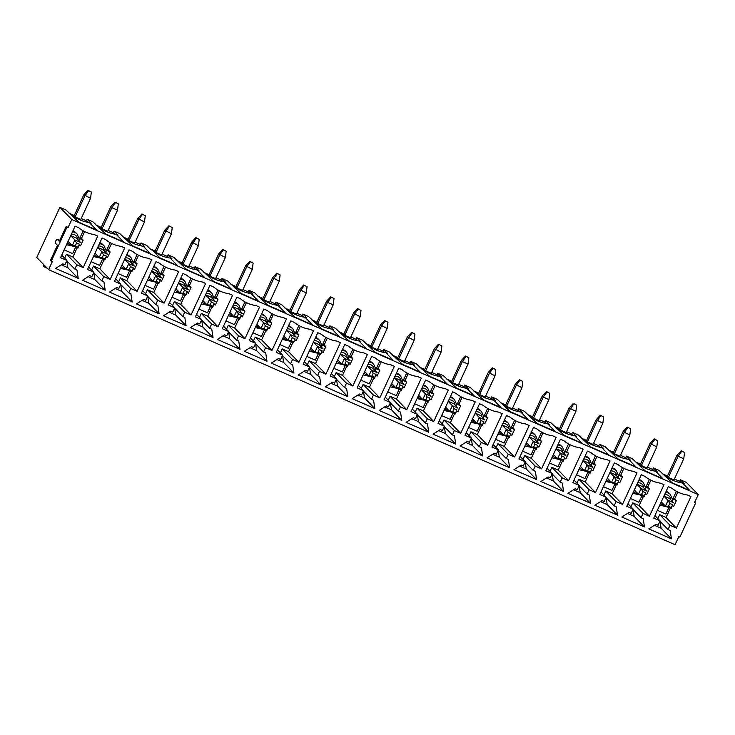 <?xml version="1.0" encoding="UTF-8"?>
<svg xmlns="http://www.w3.org/2000/svg" width="735" height="735" viewBox="0 0 735 735"><rect width="100%" height="100%" fill="white"/><g stroke="black" fill="none" stroke-linecap="round" stroke-linejoin="round"><path stroke-width="1.1" d="M641.508 494.462L644.338 495.702L645.661 492.836L642.831 491.596L641.508 494.462L638.458 494.278L641.113 488.545L636.951 484.282M650.089 443.389L654.242 438.905L657.595 440.678L656.787 446.935L650.089 443.389L640.332 464.511M635.362 461.883L639.551 463.721L641.361 465.577L651.118 444.445L654.766 439.429M642.831 491.596L641.113 488.545L646.772 491.035L642.454 486.598L636.988 484.2M641.361 465.577L647.02 468.057L656.787 446.935M645.661 492.836L644.126 496.759L638.458 494.278L634.305 490.006M644.338 495.702L644.126 496.759M657.595 440.678L654.242 438.905M668.473 506.296L671.303 507.536L672.626 504.679L669.796 503.429L668.473 506.296L665.423 506.112L668.069 500.388L663.916 496.116M677.054 455.222L681.207 450.739L684.561 452.512L683.752 458.769L678.083 456.288L677.054 455.222L667.288 476.353M662.327 473.717L666.516 475.554L668.326 477.41L678.083 456.288L681.722 451.272M669.796 503.429L668.069 500.388L673.738 502.869L669.41 498.431L663.953 496.042M668.326 477.41L673.986 479.9L683.752 458.769M672.626 504.679L671.092 508.602L665.423 506.112L661.27 501.849M671.303 507.536L671.092 508.602M684.561 452.512L681.207 450.739M614.543 482.619L617.372 483.86L618.695 480.993L615.866 479.753L614.543 482.619L611.502 482.436L614.148 476.712L609.986 472.44M623.124 431.546L627.286 427.063L630.63 428.836L629.821 435.092L623.124 431.546L613.367 452.677M608.396 450.04L612.595 451.878L614.396 453.734L624.162 432.603L627.8 427.595M615.866 479.753L614.148 476.712L619.807 479.192L615.489 474.755L610.022 472.357M614.396 453.734L620.055 456.224L629.821 435.092M618.695 480.993L617.161 484.925L611.502 482.436L607.34 478.173M617.372 483.86L617.161 484.925M630.63 428.836L627.286 427.063M587.577 470.777L590.407 472.026L591.73 469.16L588.9 467.919L587.577 470.777L584.536 470.593L587.182 464.869L583.03 460.597M596.159 419.713L600.32 415.22L603.665 416.993L602.856 423.25L596.159 419.713L586.401 440.835M581.431 438.198L585.63 440.044L587.43 441.891L597.197 420.769L600.835 415.753M588.9 467.919L587.182 464.869L592.842 467.35L588.524 462.921L583.066 460.523M587.43 441.891L593.09 444.381L602.856 423.25M591.73 469.16L590.196 473.083L584.536 470.593L580.374 466.33M590.407 472.026L590.196 473.083M603.665 416.993L600.32 415.22M560.612 458.943L563.442 460.183L564.765 457.317L561.935 456.077L560.612 458.943L557.571 458.759L560.217 453.026L556.064 448.763M569.202 407.87L573.355 403.386L576.699 405.16L575.891 411.416L569.202 407.87L559.436 428.992M554.475 426.364L558.664 428.202L560.465 430.058L570.231 408.926L573.87 403.91M561.935 456.077L560.217 453.026L565.876 455.516L561.558 451.079L556.101 448.681M560.465 430.058L566.134 432.538L575.891 411.416M564.765 457.317L563.23 461.24L557.571 458.759L553.418 454.487M563.442 460.183L563.23 461.24M576.699 405.16L573.355 403.386M533.647 447.1L536.476 448.341L537.809 445.483L534.97 444.234L533.647 447.1L530.606 446.917L533.252 441.193L529.099 436.921M542.237 396.027L546.39 391.544L549.734 393.317L548.926 399.574L543.266 397.093L542.237 396.027L532.471 417.158M527.509 414.522L531.699 416.359L533.509 418.215L543.266 397.093L546.904 392.077M534.97 444.234L533.252 441.193L538.911 443.674L534.593 439.236L529.136 436.838M533.509 418.215L539.168 420.705L548.926 399.574M537.809 445.483L536.265 449.407L530.606 446.917L526.453 442.654M536.476 448.341L536.265 449.407M549.734 393.317L546.39 391.544M506.691 435.258L509.52 436.507L510.843 433.641L508.014 432.4L506.691 435.258L503.64 435.083L506.286 429.35L502.134 425.087M515.272 384.194L519.424 379.71L522.769 381.474L521.96 387.74L515.272 384.194L505.505 405.316M500.544 402.679L504.734 404.526L506.544 406.381L516.301 385.25L519.939 380.234M508.014 432.4L506.286 429.35L511.955 431.84L507.628 427.402L502.17 425.005M506.544 406.381L512.203 408.862L521.96 387.74M510.843 433.641L509.3 437.564L503.64 435.083L499.488 430.811M509.52 436.507L509.3 437.564M522.769 381.474L519.424 379.71M479.725 423.424L482.555 424.665L483.878 421.798L481.048 420.558L479.725 423.424L476.675 423.241L479.321 417.508L475.168 413.245M488.306 372.351L492.459 367.867L495.813 369.641L495.004 375.897L488.306 372.351L478.54 393.482M473.579 390.845L477.768 392.683L479.578 394.539L489.335 373.408L492.974 368.4M481.048 420.558L479.321 417.508L484.99 419.997L480.662 415.56L475.205 413.162M479.578 394.539L485.238 397.019L495.004 375.897M483.878 421.798L482.344 425.73L476.675 423.241L472.522 418.978M482.555 424.665L482.344 425.73M495.813 369.641L492.459 367.867M452.76 411.582L455.59 412.822L456.913 409.965L454.083 408.715L452.76 411.582L449.71 411.398L452.365 405.674L448.203 401.402M461.341 360.508L465.494 356.025L468.847 357.798L468.039 364.055L462.37 361.574L461.341 360.508L451.584 381.64M446.614 379.003L450.803 380.84L452.613 382.696L462.37 361.574L466.018 356.558M454.083 408.715L452.365 405.674L458.024 408.155L453.706 403.717L448.24 401.328M452.613 382.696L458.272 385.186L468.039 364.055M456.913 409.965L455.378 413.888L449.71 411.398L445.557 407.135M455.59 412.822L455.378 413.888M468.847 357.798L465.494 356.025M425.795 399.748L428.624 400.988L429.947 398.122L427.118 396.882L425.795 399.748L422.754 399.564L425.4 393.831L421.238 389.568M434.376 348.675L438.538 344.191L441.882 345.964L441.073 352.221L434.376 348.675L424.619 369.797M419.648 367.169L423.847 369.007L425.648 370.863L435.414 349.731L439.052 344.715M427.118 396.882L425.4 393.831L431.059 396.321L426.741 391.884L421.274 389.486M425.648 370.863L431.307 373.343L441.073 352.221M429.947 398.122L428.413 402.045L422.754 399.564L418.592 395.292M428.624 400.988L428.413 402.045M441.882 345.964L438.538 344.191M398.829 387.905L401.659 389.146L402.982 386.279L400.152 385.039L398.829 387.905L395.788 387.722L398.434 381.989L394.282 377.726M407.41 336.832L411.572 332.349L414.917 334.122L414.108 340.378L407.41 336.832L397.653 357.963M392.683 355.327L396.882 357.164L398.682 359.02L408.449 337.889L412.087 332.881M400.152 385.039L398.434 381.989L404.094 384.478L399.776 380.041L394.318 377.643M398.682 359.02L404.342 361.51L414.108 340.378M402.982 386.279L401.448 390.212L395.788 387.722L391.626 383.459M401.659 389.146L401.448 390.212M414.917 334.122L411.572 332.349M371.864 376.063L374.694 377.312L376.017 374.446L373.187 373.205L371.864 376.063L368.823 375.879L371.469 370.155L367.316 365.883M380.454 324.999L384.607 320.506L387.951 322.279L387.143 328.536L380.454 324.999L370.688 346.121M365.727 343.484L369.916 345.331L371.717 347.177L381.483 326.055L385.122 321.039M373.187 373.205L371.469 370.155L377.128 372.636L372.81 368.207L367.353 365.81M371.717 347.177L377.386 349.667L387.143 328.536M376.017 374.446L374.483 378.369L368.823 375.879L364.67 371.616M374.694 377.312L374.483 378.369M387.951 322.279L384.607 320.506M344.899 364.229L347.728 365.47L349.061 362.603L346.222 361.363L344.899 364.229L341.858 364.046L344.504 358.312L340.351 354.05M353.489 313.156L357.642 308.672L360.986 310.446L360.178 316.702L353.489 313.156L343.723 334.278M338.762 331.65L342.951 333.488L344.761 335.344L354.518 314.212L358.156 309.196M346.222 361.363L344.504 358.312L350.163 360.802L345.845 356.365L340.388 353.967M344.761 335.344L350.42 337.824L360.178 316.702M349.061 362.603L347.517 366.526L341.858 364.046L337.705 359.773M347.728 365.47L347.517 366.526M360.986 310.446L357.642 308.672M317.943 352.387L320.772 353.627L322.095 350.77L319.266 349.52L317.943 352.387L314.892 352.203L317.538 346.479L313.386 342.207M326.524 301.313L330.676 296.83L334.021 298.603L333.212 304.86L327.553 302.379L326.524 301.313L316.757 322.444M311.796 319.808L315.986 321.645L317.796 323.501L327.553 302.379L331.191 297.363M319.266 349.52L317.538 346.479L323.207 348.96L318.88 344.522L313.422 342.124M317.796 323.501L323.455 325.991L333.212 304.86M322.095 350.77L320.552 354.693L314.892 352.203L310.74 347.94M320.772 353.627L320.552 354.693M334.021 298.603L330.676 296.83M290.977 340.544L293.807 341.793L295.13 338.927L292.3 337.687L290.977 340.544L287.927 340.369L290.573 334.636L286.42 330.373M299.558 289.48L303.711 284.987L307.065 286.76L306.256 293.026L299.558 289.48L289.792 310.602M284.831 307.965L289.02 309.812L290.83 311.668L300.587 290.536L304.226 285.52M292.3 337.687L290.573 334.636L296.242 337.126L291.914 332.689L286.457 330.291M290.83 311.668L296.49 314.148L306.256 293.026M295.13 338.927L293.596 342.85L287.927 340.369L283.774 336.097M293.807 341.793L293.596 342.85M307.065 286.76L303.711 284.987M264.012 328.71L266.842 329.951L268.165 327.084L265.335 325.844L264.012 328.71L260.962 328.527L263.617 322.794L259.455 318.531M272.593 277.637L276.746 273.154L280.099 274.927L279.291 281.183L272.593 277.637L262.836 298.768M257.866 296.131L262.055 297.969L263.865 299.825L273.622 278.694L277.27 273.686M265.335 325.844L263.617 322.794L269.276 325.283L264.958 320.846L259.492 318.448M263.865 299.825L269.524 302.305L279.291 281.183M268.165 327.084L266.63 331.016L260.962 328.527L256.809 324.264M266.842 329.951L266.63 331.016M280.099 274.927L276.746 273.154M237.047 316.868L239.876 318.108L241.199 315.251L238.37 314.001L237.047 316.868L234.006 316.684L236.652 310.96L232.49 306.688M245.628 265.794L249.79 261.311L253.134 263.084L252.325 269.341L245.628 265.794L235.871 286.926M230.9 284.289L235.099 286.126L236.9 287.982L246.666 266.86L250.304 261.844M238.37 314.001L236.652 310.96L242.311 313.441L237.993 309.003L232.526 306.614M236.9 287.982L242.559 290.472L252.325 269.341M241.199 315.251L239.665 319.174L234.006 316.684L229.844 312.421M239.876 318.108L239.665 319.174M253.134 263.084L249.79 261.311M210.081 305.034L212.911 306.274L214.234 303.408L211.404 302.168L210.081 305.034L207.04 304.85L209.686 299.117L205.534 294.854M218.662 253.961L222.824 249.477L226.169 251.251L225.36 257.507L218.662 253.961L208.905 275.083M203.935 272.455L208.134 274.293L209.934 276.149L219.701 255.017L223.339 250.001M211.404 302.168L209.686 299.117L215.346 301.607L211.028 297.17L205.57 294.772M209.934 276.149L215.594 278.629L225.36 257.507M214.234 303.408L212.7 307.331L207.04 304.85L202.878 300.578M212.911 306.274L212.7 307.331M226.169 251.251L222.824 249.477M183.116 293.191L185.946 294.432L187.269 291.565L184.439 290.325L183.116 293.191L180.075 293.008L182.721 287.275L178.568 283.012M191.706 242.118L195.859 237.635L199.203 239.408L198.395 245.665L191.706 242.118L181.94 263.249M176.979 260.613L181.168 262.45L182.969 264.306L192.735 243.175L196.374 238.168M184.439 290.325L182.721 287.275L188.38 289.765L184.062 285.327L178.605 282.929M182.969 264.306L188.638 266.796L198.395 245.665M187.269 291.565L185.734 295.498L180.075 293.008L175.922 288.745M185.946 294.432L185.734 295.498M199.203 239.408L195.859 237.635M156.151 281.349L158.98 282.598L160.313 279.732L157.474 278.491L156.151 281.349L153.11 281.165L155.756 275.441L151.603 271.169M164.741 230.285L168.894 225.792L172.238 227.565L171.43 233.822L164.741 230.285L154.975 251.407M150.013 248.77L154.203 250.617L156.013 252.463L165.77 231.341L169.408 226.325M157.474 278.491L155.756 275.441L161.415 277.922L157.097 273.493L151.64 271.096M156.013 252.463L161.672 254.953L171.43 233.822M160.313 279.732L158.769 283.655L153.11 281.165L148.957 276.902M158.98 282.598L158.769 283.655M172.238 227.565L168.894 225.792M129.195 269.515L132.024 270.756L133.347 267.889L130.518 266.649L129.195 269.515L126.144 269.332L128.79 263.599L124.638 259.336M137.776 218.442L141.928 213.958L145.273 215.732L144.464 221.988L137.776 218.442L128.009 239.564M123.048 236.936L127.238 238.774L129.048 240.63L138.805 219.499L142.443 214.482M130.518 266.649L128.79 263.599L134.459 266.088L130.132 261.651L124.674 259.253M129.048 240.63L134.707 243.11L144.464 221.988M133.347 267.889L131.804 271.812L126.144 269.332L121.992 265.059M132.024 270.756L131.804 271.812M145.273 215.732L141.928 213.958M102.229 257.673L105.059 258.913L106.382 256.056L103.552 254.806L102.229 257.673L99.179 257.489L101.825 251.765L97.672 247.493M110.81 206.599L114.963 202.116L118.317 203.889L117.508 210.146L111.839 207.665L110.81 206.599L101.044 227.731M96.083 225.094L100.272 226.931L102.082 228.787L111.839 207.665L115.478 202.649M103.552 254.806L101.825 251.765L107.494 254.246L103.166 249.808L97.709 247.41M102.082 228.787L107.742 231.277L117.508 210.146M106.382 256.056L104.848 259.979L99.179 257.489L95.026 253.226M105.059 258.913L104.848 259.979M118.317 203.889L114.963 202.116M75.264 245.83L78.094 247.079L79.417 244.213L76.587 242.973L75.264 245.83L72.214 245.655L74.869 239.922L70.707 235.659M83.845 194.766L87.998 190.273L91.351 192.046L90.543 198.312L83.845 194.766L74.088 215.888M69.118 213.251L73.307 215.098L75.117 216.954L84.874 195.822L88.522 190.806M76.587 242.973L74.869 239.922L80.528 242.412L76.21 237.975L70.744 235.577M75.117 216.954L80.776 219.434L90.543 198.312M79.417 244.213L77.882 248.136L72.214 245.655L68.061 241.383M78.094 247.079L77.882 248.136M91.351 192.046L87.998 190.273M86.445 220.858L87.162 219.306L91.094 223.339L89.33 222.567L96.616 230.046L78.921 222.282L65.93 209.98L59.912 207.334L36.75 257.471L43.971 264.885L43.595 266.603L47.169 268.174M113.401 232.701L114.127 231.139L118.059 235.182L116.286 234.401L123.572 241.888L105.886 234.116L92.895 221.823L87.162 219.306M140.367 244.535L141.092 242.982L145.025 247.015L143.251 246.243L150.537 253.722L132.851 245.959L119.86 233.656L114.127 231.139M167.332 256.377L168.058 254.815L171.99 258.858L170.217 258.086A37.062 36.043 -44.2 0 1 152.522 250.313L150.758 249.532L146.825 245.499L141.092 242.982M194.297 268.22L195.014 266.658L198.955 270.7L197.182 269.92L204.468 277.407L186.773 269.635L173.782 257.333L168.058 254.815M221.263 280.053L221.979 278.501L225.911 282.534L224.147 281.762L231.433 289.241L213.738 281.477L200.747 269.175L195.014 266.658M248.228 291.896L248.944 290.334L252.877 294.377L251.113 293.596L258.398 301.084L240.703 293.311L227.712 281.018L221.979 278.501M275.193 303.739L275.91 302.177L279.842 306.219L278.078 305.438L285.364 312.917L267.669 305.154L254.677 292.852L248.944 290.334M302.149 315.572L302.875 314.02L306.807 318.053L305.034 317.281L312.32 324.76L294.634 316.996L281.643 304.694L275.91 302.177M329.115 327.415L329.84 325.853L333.773 329.896L332 329.115L339.285 336.602L321.599 328.83L308.608 316.537L302.875 314.02M356.08 339.248L356.806 337.696L360.738 341.729L358.965 340.957L366.25 348.436L348.555 340.673L335.573 328.37L329.84 325.853M383.045 351.091L383.762 349.529L387.703 353.572L385.93 352.8L393.216 360.279L375.521 352.506L362.53 340.213L356.806 337.696M410.011 362.934L410.727 361.372L414.659 365.414L412.895 364.633L420.181 372.121L402.486 364.349L389.495 352.047L383.762 349.529M436.976 374.767L437.692 373.215L441.625 377.248L439.861 376.476L447.146 383.955L429.451 376.191L416.46 363.889L410.727 361.372M463.941 386.61L464.658 385.048L468.59 389.091L466.826 388.31L474.112 395.798L456.417 388.025L443.425 375.732L437.692 373.215M490.897 398.453L491.623 396.891L495.555 400.933L493.782 400.152L501.068 407.631L483.382 399.868L470.391 387.565L464.658 385.048M517.863 410.286L518.588 408.733L522.521 412.767L520.747 411.995L528.033 419.474L510.347 411.71L497.356 399.408L491.623 396.891M544.828 422.129L545.554 420.567L549.486 424.61L547.713 423.829L554.999 431.316L537.303 423.544L524.321 411.251L518.588 408.733M571.793 433.962L572.51 432.41L576.451 436.443L574.678 435.671L581.964 443.15L564.269 435.386L551.278 423.084L545.554 420.567M598.759 445.805L599.475 444.252L603.407 448.286L601.643 447.514L608.929 454.993L591.234 447.22L578.243 434.927L572.51 432.41M625.724 457.648L626.441 456.086L630.373 460.128L628.609 459.347L635.894 466.835L618.199 459.063L605.208 446.761L599.475 444.252M652.689 469.481L653.406 467.929L657.338 471.962L655.574 471.19L662.86 478.669L645.165 470.905L632.173 458.603L626.441 456.086M679.645 481.324L680.371 479.762L684.303 483.805L682.53 483.024L689.816 490.511L672.13 482.739L659.139 470.446L653.406 467.929M43.595 266.603L44.486 265.418L48.611 269.653L675.088 544.727L678.809 536.669L679.866 537.129L695.586 503.117L694.529 502.648L698.25 494.591L686.389 482.408L680.371 479.762M68.061 227.574L66.224 226.316L68.061 227.574L71.782 219.526L59.912 207.334M48.611 269.653L52.341 261.596L51.275 261.127L66.995 227.115M58.166 239.638A2.177 0.469 113.7 0 1 58.203 239.647A2.177 0.469 113.7 0 1 58.24 239.674L59.471 240.933M698.25 494.591L71.782 219.526M101.797 280.945L103.92 281.873L105.188 290.187L82.54 280.246L89.762 275.662L91.893 276.59L93.878 272.299L87.502 269.497L102.064 237.993L105.601 239.546A32.533 31.633 135.8 0 0 121.174 246.381L124.711 247.934L110.149 279.447L103.782 276.645L101.797 280.945L93.712 272.648M155.728 304.621L157.85 305.558L159.118 313.863L136.471 303.923L143.692 299.338L145.815 300.275L147.799 295.975L141.432 293.182L155.995 261.669L159.532 263.222A32.533 31.633 135.8 0 0 175.105 270.057L178.642 271.61L164.08 303.123L157.713 300.33L155.728 304.621L147.643 296.324M209.65 328.297L211.772 329.234L213.049 337.54L190.402 327.599L197.623 323.023L199.745 323.951L201.73 319.651L195.363 316.858L209.925 285.345L213.462 286.898A32.533 31.633 135.8 0 0 229.026 293.734L232.572 295.286L218.01 326.799L211.643 324.006L209.65 328.297L201.574 320.001M263.58 351.982L265.702 352.91L266.97 361.225L244.323 351.275L251.554 346.7L253.676 347.627L255.661 343.337L249.294 340.535L263.847 309.022L267.384 310.574A32.533 31.633 135.8 0 0 282.957 317.41L286.494 318.972L271.932 350.476L265.565 347.683L263.58 351.982L255.495 343.677M317.511 375.659L319.633 376.586L320.901 384.901L298.254 374.96L305.475 370.376L307.597 371.304L309.591 367.013L303.215 364.211L317.777 332.707L321.314 334.26A32.533 31.633 135.8 0 0 336.887 341.095L340.424 342.648L325.862 374.161L319.495 371.359L317.511 375.659L309.426 367.362M371.441 399.335L373.564 400.272L374.832 408.577L352.184 398.636L359.406 394.052L361.528 394.989L363.513 390.689L357.146 387.896L371.708 356.383L375.245 357.936A32.533 31.633 135.8 0 0 390.818 364.771L394.355 366.324L379.793 397.837L373.426 395.044L371.441 399.335L363.356 391.038M425.363 423.011L427.485 423.948L428.753 432.253L406.106 422.313L413.336 417.737L415.459 418.665L417.443 414.365L411.076 411.572L425.629 380.059L429.176 381.612A32.533 31.633 135.8 0 0 444.739 388.447L448.276 390L433.723 421.513L427.347 418.72L425.363 423.011L417.278 414.715M479.293 446.696L481.416 447.624L482.684 455.939L460.036 445.989L467.258 441.413L469.389 442.341L471.374 438.051L464.998 435.249L479.56 403.736L483.097 405.288A32.533 31.633 135.8 0 0 498.67 412.124L502.207 413.686L487.645 445.189L481.278 442.396L479.293 446.696L471.208 438.391M533.224 470.372L535.346 471.3L536.614 479.615L513.967 469.674L521.188 465.09L523.311 466.018L525.295 461.727L518.928 458.925L533.491 427.421L537.028 428.974A32.533 31.633 135.8 0 0 552.601 435.809L556.138 437.362L541.576 468.875L535.209 466.073L533.224 470.372L525.139 462.076M587.146 494.049L589.268 494.986L590.545 503.291L567.898 493.35L575.119 488.766L577.241 489.703L579.226 485.403L572.859 482.61L587.421 451.097L590.958 452.65A32.533 31.633 135.8 0 0 606.522 459.485L610.068 461.038L595.506 492.551L589.139 489.758L587.146 494.049L579.07 485.752M641.076 517.734L643.198 518.662L644.466 526.967L621.819 517.027L629.05 512.451L631.172 513.379L633.157 509.079L626.79 506.286L641.343 474.773L644.88 476.326A32.533 31.633 135.8 0 0 660.453 483.161L663.99 484.714L649.428 516.227L643.061 513.434L641.076 517.734L632.991 509.428M668.041 529.567L670.164 530.505L671.432 538.81L648.784 528.869L656.006 524.285L658.137 525.222L660.122 520.922L653.746 518.129L668.308 486.616L671.845 488.169A32.533 31.633 135.8 0 0 687.418 495.004L690.955 496.557L676.393 528.07L670.026 525.268L668.041 529.567L659.957 521.271M614.111 505.891L616.233 506.819L617.501 515.134L594.854 505.193L602.084 500.608L604.207 501.536L606.191 497.246L599.824 494.444L614.377 462.931L617.924 464.492A32.533 31.633 135.8 0 0 633.487 471.328L637.024 472.881L622.471 504.394L616.095 501.592L614.111 505.891L606.026 497.586M560.189 482.215L562.312 483.143L563.58 491.458L540.932 481.508L548.154 476.932L550.276 477.86L552.261 473.561L545.894 470.767L560.456 439.254L563.993 440.807A32.533 31.633 135.8 0 0 579.566 447.643L583.103 449.195L568.541 480.708L562.174 477.915L560.189 482.215L552.104 473.91M506.259 458.53L508.381 459.467L509.649 467.772L487.002 457.831L494.223 453.247L496.345 454.184L498.339 449.884L491.963 447.091L506.525 415.578L510.062 417.131A32.533 31.633 135.8 0 0 525.635 423.966L529.172 425.519L514.61 457.032L508.243 454.239L506.259 458.53L498.174 450.233M452.328 434.854L454.45 435.791L455.718 444.096L433.071 434.155L440.302 429.571L442.424 430.508L444.409 426.208L438.042 423.415L452.595 391.902L456.132 393.455A32.533 31.633 135.8 0 0 471.705 400.29L475.242 401.843L460.68 433.356L454.313 430.554L452.328 434.854L444.243 426.557M398.398 411.177L400.52 412.105L401.797 420.42L379.15 410.479L386.371 405.895L388.493 406.822L390.478 402.532L384.111 399.73L398.673 368.217L402.21 369.779A32.533 31.633 135.8 0 0 417.774 376.614L421.32 378.167L406.758 409.68L400.391 406.878L398.398 411.177L390.322 402.872M344.476 387.501L346.598 388.429L347.866 396.744L325.219 386.794L332.44 382.218L334.563 383.146L336.547 378.847L330.18 376.054L344.743 344.54L348.28 346.093A32.533 31.633 135.8 0 0 363.853 352.929L367.39 354.481L352.828 385.994L346.461 383.201L344.476 387.501L336.391 379.196M290.546 363.816L292.668 364.753L293.936 373.058L271.288 363.118L278.51 358.533L280.641 359.47L282.626 355.17L276.25 352.377L290.812 320.864L294.349 322.417A32.533 31.633 135.8 0 0 309.922 329.252L313.459 330.805L298.897 362.318L292.53 359.525L290.546 363.816L282.46 355.519M236.615 340.14L238.737 341.077L240.005 349.382L217.358 339.441L224.588 334.857L226.711 335.794L228.695 331.494L222.328 328.701L236.881 297.188L240.428 298.741A32.533 31.633 135.8 0 0 255.991 305.576L259.529 307.129L244.975 338.642L238.599 335.84L236.615 340.14L228.53 331.843M182.693 316.463L184.816 317.391L186.084 325.706L163.436 315.765L170.658 311.181L172.78 312.109L174.765 307.818L168.398 305.016L182.96 273.503L186.497 275.065A32.533 31.633 135.8 0 0 202.07 281.9L205.607 283.453L191.045 314.966L184.678 312.164L182.693 316.463L174.608 308.158M128.763 292.787L130.885 293.715L132.153 302.03L109.506 292.08L116.727 287.504L118.85 288.432L120.843 284.133L114.467 281.34L129.029 249.827L132.566 251.379A32.533 31.633 135.8 0 0 148.139 258.215L151.676 259.767L137.114 291.281L130.747 288.488L128.763 292.787L120.678 284.482M74.832 269.102L76.954 270.039L78.222 278.344L55.575 268.404L62.806 263.819L64.928 264.756L66.913 260.456L60.546 257.663L75.099 226.15L78.636 227.703A32.533 31.633 135.8 0 0 94.209 234.538L97.746 236.091L83.193 267.604L76.817 264.811L74.832 269.102L66.747 260.806M162.077 254.071L167.653 256.515L168.986 257.884M660.076 521.391L661.114 528.217L671.432 538.81M661.114 528.217L654.435 525.286M654.922 515.584L660.122 520.922M676.393 491.292L672.819 499.019L676.356 500.572L674.684 498.854L677.826 492.046M676.356 500.572L673.71 506.305L672.415 505.735M670.329 508.271L666.075 517.477L676.393 528.07M666.075 517.477L659.708 514.675L670.026 525.268M659.708 514.675L657.88 518.625M668.85 507.619L665.873 514.059L657.356 510.32M665.671 492.331A7.525 7.313 -44.2 0 1 670.329 494.48L669.098 493.222A7.525 7.313 135.8 0 0 666.103 491.384M673.196 498.201L674.684 498.854M152.522 250.313L159.807 257.792L177.502 265.565L170.217 258.086M66.867 260.925L67.905 267.751L61.225 264.82M77.12 247.805L72.875 257.011L66.499 254.218L64.68 258.16M682.53 483.024A37.062 36.043 -44.2 0 1 664.844 475.26M655.574 471.19A37.062 36.043 -44.2 0 1 637.879 463.417M638.706 480.488A7.525 7.313 -44.2 0 1 643.364 482.638L642.133 481.379A7.525 7.313 135.8 0 0 639.138 479.542M628.609 459.347A37.062 36.043 -44.2 0 1 610.914 451.584M611.74 468.645A7.525 7.313 -44.2 0 1 616.399 470.795L615.177 469.546A7.525 7.313 135.8 0 0 612.182 467.708M601.643 447.514A37.062 36.043 -44.2 0 1 583.948 439.741M584.775 456.812A7.525 7.313 -44.2 0 1 589.433 458.962L588.211 457.703A7.525 7.313 135.8 0 0 585.216 455.865M593.503 443.499L599.071 445.943L600.403 447.312M574.678 435.671A37.062 36.043 -44.2 0 1 556.983 427.899M557.81 444.969A7.525 7.313 -44.2 0 1 562.468 447.119L561.246 445.86A7.525 7.313 135.8 0 0 558.251 444.023M547.713 423.829A37.062 36.043 -44.2 0 1 530.018 416.065M530.845 433.135A7.525 7.313 -44.2 0 1 535.503 435.285L534.281 434.027A7.525 7.313 135.8 0 0 531.286 432.189M520.747 411.995A37.062 36.043 -44.2 0 1 503.052 404.222M503.888 421.293A7.525 7.313 -44.2 0 1 508.546 423.443L507.315 422.184A7.525 7.313 135.8 0 0 504.32 420.346M493.782 400.152A37.062 36.043 -44.2 0 1 476.096 392.389M476.923 409.45A7.525 7.313 -44.2 0 1 481.581 411.6L480.35 410.341A7.525 7.313 135.8 0 0 477.355 408.513M466.826 388.31A37.062 36.043 -44.2 0 1 449.131 380.546M449.958 397.617A7.525 7.313 -44.2 0 1 454.616 399.767L453.385 398.508A7.525 7.313 135.8 0 0 450.39 396.67M439.861 376.476A37.062 36.043 -44.2 0 1 422.166 368.704M422.992 385.774A7.525 7.313 -44.2 0 1 427.651 387.924L426.429 386.665A7.525 7.313 135.8 0 0 423.433 384.828M412.895 364.633A37.062 36.043 -44.2 0 1 395.2 356.87M396.027 373.931A7.525 7.313 -44.2 0 1 400.685 376.081L399.463 374.832A7.525 7.313 135.8 0 0 396.468 372.994M385.93 352.8A37.062 36.043 -44.2 0 1 368.235 345.027M369.062 362.098A7.525 7.313 -44.2 0 1 373.72 364.248L372.498 362.989A7.525 7.313 135.8 0 0 369.503 361.151M358.965 340.957A37.062 36.043 -44.2 0 1 341.27 333.185M342.097 350.255A7.525 7.313 -44.2 0 1 346.755 352.405L345.533 351.146A7.525 7.313 135.8 0 0 342.538 349.309M332 329.115A37.062 36.043 -44.2 0 1 314.304 321.351M315.14 338.422A7.525 7.313 -44.2 0 1 319.798 340.571L318.567 339.313A7.525 7.313 135.8 0 0 315.572 337.475M305.034 317.281A37.062 36.043 -44.2 0 1 287.348 309.508M288.175 326.579A7.525 7.313 -44.2 0 1 292.833 328.729L291.602 327.47A7.525 7.313 135.8 0 0 288.607 325.633M278.078 305.438A37.062 36.043 -44.2 0 1 260.383 297.675M261.21 314.736A7.525 7.313 -44.2 0 1 265.868 316.886L264.637 315.627A7.525 7.313 135.8 0 0 261.642 313.799M251.113 293.596A37.062 36.043 -44.2 0 1 233.418 285.832M234.244 302.903A7.525 7.313 -44.2 0 1 238.903 305.053L237.681 303.794A7.525 7.313 135.8 0 0 234.685 301.956M224.147 281.762A37.062 36.043 -44.2 0 1 206.452 273.99M207.279 291.06A7.525 7.313 -44.2 0 1 211.937 293.21L210.715 291.951A7.525 7.313 135.8 0 0 207.72 290.114M197.182 269.92A37.062 36.043 -44.2 0 1 179.487 262.156M180.314 279.217A7.525 7.313 -44.2 0 1 184.972 281.367L183.75 280.118A7.525 7.313 135.8 0 0 180.755 278.28M153.349 267.384A7.525 7.313 -44.2 0 1 158.007 269.534L156.785 268.275A7.525 7.313 135.8 0 0 153.79 266.438M143.251 246.243A37.062 36.043 -44.2 0 1 125.556 238.471M126.392 255.541A7.525 7.313 -44.2 0 1 131.05 257.691L129.819 256.432A7.525 7.313 135.8 0 0 126.824 254.595M116.286 234.401A37.062 36.043 -44.2 0 1 98.6 226.637M99.427 243.708A7.525 7.313 -44.2 0 1 104.085 245.858L102.854 244.599A7.525 7.313 135.8 0 0 99.859 242.761M102.606 258.996L99.629 265.436L91.112 261.697M110.149 242.669L106.575 250.396L110.112 251.949L107.466 257.682L106.171 257.112M108.146 230.395L113.723 232.839L115.055 234.208M106.952 249.578L108.44 250.231L111.582 243.423M110.112 251.949L108.44 250.231M93.832 272.758L94.87 279.594L88.191 276.663M104.085 259.648L99.831 268.854L93.464 266.052L91.636 270.002M93.464 266.052L103.782 276.645M99.831 268.854L110.149 279.447M88.678 266.961L93.878 272.299M94.87 279.594L105.188 290.187M135.111 242.228L140.688 244.681L142.02 246.05M133.917 261.421L135.405 262.064L138.548 255.265M129.571 270.829L126.595 277.279L118.078 273.539M137.114 254.503L133.54 262.239L137.077 263.791L134.431 269.515L133.136 268.946M137.077 263.791L135.405 262.064M120.797 284.601L121.835 291.427L115.156 288.497M131.05 271.481L126.797 280.687L120.43 277.894L118.601 281.845M120.43 277.894L130.747 288.488M126.797 280.687L137.114 291.281M115.643 278.804L120.843 284.133M121.835 291.427L132.153 302.03M160.882 273.255L162.371 273.907L165.513 267.099M156.537 282.672L153.56 289.112L145.043 285.373M164.08 266.346L160.506 274.072L164.043 275.625L161.397 281.358L160.092 280.788M164.043 275.625L162.371 273.907M147.753 296.444L148.801 303.27L142.121 300.339M158.016 283.324L153.762 292.53L147.395 289.728L145.567 293.678M147.395 289.728L157.713 300.33M153.762 292.53L164.08 303.123M142.608 290.637L147.799 295.975M148.801 303.27L159.118 313.863M189.042 265.914L194.61 268.358L195.951 269.727M187.848 285.097L189.327 285.75L192.478 278.942M183.493 294.514L180.516 300.955L171.999 297.216M191.045 278.179L187.471 285.915L191.008 287.468L188.362 293.201L187.057 292.631M191.008 287.468L189.327 285.75M174.719 308.277L175.766 315.113L169.087 312.182M184.981 295.167L180.727 304.363L174.36 301.57L172.532 305.521M174.36 301.57L184.678 312.164M180.727 304.363L191.045 314.966M169.574 302.48L174.765 307.818M175.766 315.113L186.084 325.706M216.007 277.747L221.575 280.191L222.907 281.569M214.813 296.931L216.292 297.583L219.443 290.784M210.458 306.348L207.481 312.798L198.964 309.058M218.001 290.022L214.436 297.758L217.973 299.31L215.327 305.034L214.023 304.465M217.973 299.31L216.292 297.583M201.684 320.12L202.731 326.946L196.052 324.016M211.946 307L207.693 316.206L201.326 313.413L199.497 317.364M201.326 313.413L211.643 324.006M207.693 316.206L218.01 326.799M196.539 314.323L201.73 319.651M202.731 326.946L213.049 337.54M242.973 289.59L248.54 292.034L249.872 293.403M241.778 308.773L243.257 309.426L246.4 302.618M237.423 318.191L234.447 324.631L225.93 320.892M244.966 301.864L241.392 309.591L244.939 311.144L242.284 316.877L240.988 316.307M244.939 311.144L243.257 309.426M228.649 331.963L229.688 338.789L223.008 335.858M238.912 318.843L234.658 328.049L228.282 325.247L226.463 329.197M228.282 325.247L238.599 335.84M234.658 328.049L244.975 338.642M223.495 326.156L228.695 331.494M229.688 338.789L240.005 349.382M269.938 301.423L275.506 303.877L276.838 305.245M268.744 320.616L270.223 321.269L273.365 314.461M264.389 330.033L261.412 336.474L252.895 332.735M271.932 313.698L268.358 321.434L271.895 322.987L269.249 328.72L267.953 328.141M271.895 322.987L270.223 321.269M255.615 343.796L256.653 350.632L249.973 347.692M265.868 330.676L261.623 339.882L255.247 337.089L253.428 341.04M255.247 337.089L265.565 347.683M261.623 339.882L271.932 350.476M250.46 337.999L255.661 343.337M256.653 350.632L266.97 361.225M296.894 313.266L302.471 315.71L303.803 317.079M295.7 332.45L297.188 333.102L300.33 326.294M291.354 341.867L288.377 348.307L279.86 344.568M298.897 325.541L295.323 333.277L298.86 334.829L296.214 340.553L294.919 339.983M298.86 334.829L297.188 333.102M282.58 355.639L283.618 362.465L276.939 359.534M292.833 342.519L288.579 351.725L282.212 348.932L280.384 352.873M282.212 348.932L292.53 359.525M288.579 351.725L298.897 362.318M277.426 349.832L282.626 355.17M283.618 362.465L293.936 373.058M323.859 325.109L329.436 327.553L330.768 328.922M322.665 344.292L324.153 344.945L327.296 338.137M318.319 353.71L315.343 360.15L306.826 356.411M325.862 337.383L322.288 345.11L325.825 346.663L323.179 352.396L321.884 351.826M325.825 346.663L324.153 344.945M309.545 367.472L310.583 374.308L303.904 371.377M319.798 354.362L315.545 363.568L309.178 360.766L307.349 364.716M309.178 360.766L319.495 371.359M315.545 363.568L325.862 374.161M304.391 361.675L309.591 367.013M310.583 374.308L320.901 384.901M350.825 336.942L356.401 339.395L357.734 340.764M349.63 356.135L351.119 356.778L354.261 349.979M345.285 365.543L342.308 371.993L333.791 368.253M352.828 349.217L349.254 356.953L352.791 358.505L350.145 364.229L348.84 363.66M352.791 358.505L351.119 356.778M336.501 379.315L337.549 386.141L330.869 383.211M346.764 366.195L342.51 375.401L336.143 372.608L334.315 376.559M336.143 372.608L346.461 383.201M342.51 375.401L352.828 385.994M331.356 373.518L336.547 378.847M337.549 386.141L347.866 396.744M377.79 348.785L383.358 351.229L384.699 352.598M376.596 367.969L378.075 368.621L381.226 361.813M372.241 377.386L369.264 383.826L360.747 380.087M379.793 361.06L376.219 368.786L379.756 370.339L377.11 376.072L375.805 375.502M379.756 370.339L378.075 368.621M363.467 391.158L364.514 397.984L357.835 395.053M373.729 378.038L369.475 387.244L363.108 384.442L361.28 388.392M363.108 384.442L373.426 395.044M369.475 387.244L379.793 397.837M358.322 385.351L363.513 390.689M364.514 397.984L374.832 408.577M404.755 360.628L410.323 363.072L411.655 364.441M403.561 379.811L405.04 380.464L408.191 373.656M399.206 389.228L396.229 395.669L387.712 391.93M406.749 372.893L403.184 380.629L406.721 382.182L404.075 387.915L402.771 387.345M406.721 382.182L405.04 380.464M390.432 402.991L391.479 409.827L384.8 406.896M400.694 389.881L396.441 399.077L390.074 396.284L388.245 400.235M390.074 396.284L400.391 406.878M396.441 399.077L406.758 409.68M385.287 397.194L390.478 402.532M391.479 409.827L401.797 420.42M431.721 372.461L437.288 374.905L438.62 376.283M430.526 391.645L432.005 392.297L435.148 385.498M426.171 401.062L423.195 407.512L414.678 403.772M433.714 384.736L430.14 392.472L433.687 394.024L431.032 399.748L429.736 399.178M433.687 394.024L432.005 392.297M417.397 414.834L418.435 421.66L411.756 418.729M427.66 401.714L423.406 410.92L417.03 408.127L415.211 412.078M417.03 408.127L427.347 418.72M423.406 410.92L433.723 421.513M412.243 409.037L417.443 414.365M418.435 421.66L428.753 432.253M458.686 384.304L464.254 386.748L465.586 388.117M457.492 403.487L458.971 404.14L462.113 397.332M453.137 412.905L450.16 419.345L441.643 415.606M460.68 396.578L457.106 404.305L460.643 405.858L457.997 411.591L456.701 411.021M460.643 405.858L458.971 404.14M444.363 426.677L445.401 433.503L438.721 430.572M454.616 413.557L450.371 422.763L443.995 419.961L442.176 423.911M443.995 419.961L454.313 430.554M450.371 422.763L460.68 433.356M439.208 420.87L444.409 426.208M445.401 433.503L455.718 444.096M485.642 396.137L491.219 398.59L492.551 399.959M484.448 415.33L485.936 415.982L489.078 409.174M480.102 424.747L477.125 431.188L468.608 427.448M487.645 408.412L484.071 416.148L487.608 417.7L484.962 423.433L483.667 422.855M487.608 417.7L485.936 415.982M471.328 438.51L472.366 445.346L465.687 442.406M481.581 425.39L477.327 434.596L470.96 431.803L469.132 435.754M470.96 431.803L481.278 442.396M477.327 434.596L487.645 445.189M466.174 432.713L471.374 438.051M472.366 445.346L482.684 455.939M512.607 407.98L518.184 410.424L519.516 411.793M511.413 427.164L512.901 427.816L516.043 421.008M507.067 436.581L504.091 443.021L495.574 439.282M514.61 420.255L511.036 427.99L514.573 429.543L511.928 435.267L510.632 434.697M514.573 429.543L512.901 427.816M498.293 450.353L499.331 457.179L492.652 454.248M508.546 437.233L504.293 446.439L497.926 443.646L496.097 447.587M497.926 443.646L508.243 454.239M504.293 446.439L514.61 457.032M493.139 444.546L498.339 449.884M499.331 457.179L509.649 467.772M539.573 419.823L545.149 422.267L546.482 423.636M538.378 439.006L539.867 439.659L543.009 432.851M534.033 448.423L531.056 454.864L522.539 451.125M541.576 432.097L538.002 439.824L541.539 441.377L538.893 447.11L537.588 446.54M541.539 441.377L539.867 439.659M525.249 462.186L526.297 469.022L519.617 466.091M535.512 449.076L531.258 458.282L524.891 455.479L523.063 459.43M524.891 455.479L535.209 466.073M531.258 458.282L541.576 468.875M520.104 456.389L525.295 461.727M526.297 469.022L536.614 479.615M566.538 431.656L572.106 434.109L573.447 435.478M565.344 450.849L566.823 451.492L569.974 444.693M560.989 460.257L558.012 466.707L549.495 462.967M568.541 443.931L564.967 451.667L568.504 453.219L565.858 458.943L564.553 458.374M568.504 453.219L566.823 451.492M552.215 474.029L553.262 480.855L546.583 477.925M562.477 460.909L558.223 470.115L551.856 467.322L550.028 471.273M551.856 467.322L562.174 477.915M558.223 470.115L568.541 480.708M547.07 468.232L552.261 473.561M553.262 480.855L563.58 491.458M592.309 462.683L593.788 463.335L596.939 456.527M587.954 472.1L584.977 478.54L576.461 474.801M595.497 455.773L591.932 463.5L595.469 465.053L592.823 470.786L591.519 470.216M595.469 465.053L593.788 463.335M579.18 485.872L580.227 492.698L573.548 489.767M589.442 472.752L585.189 481.958L578.822 479.156L576.993 483.106M578.822 479.156L589.139 489.758M585.189 481.958L595.506 492.551M574.035 480.065L579.226 485.403M580.227 492.698L590.545 503.291M620.469 455.342L626.036 457.786L627.368 459.154M619.274 474.525L620.753 475.178L623.896 468.37M614.919 483.942L611.943 490.383L603.426 486.643M622.462 467.607L618.888 475.343L622.435 476.896L619.78 482.629L618.484 482.059M622.435 476.896L620.753 475.178M606.145 497.705L607.183 504.541L600.504 501.61M616.408 484.595L612.154 493.791L605.778 490.998L603.959 494.949M605.778 490.998L616.095 501.592M612.154 493.791L622.471 504.394M600.991 491.908L606.191 497.246M607.183 504.541L617.501 515.134M647.434 467.175L653.002 469.619L654.334 470.997M646.24 486.359L647.719 487.011L650.861 480.212M641.885 495.776L638.908 502.225L630.391 498.486M649.428 479.45L645.854 487.186L649.391 488.738L646.745 494.462L645.449 493.892M649.391 488.738L647.719 487.011M633.111 509.548L634.149 516.374L627.47 513.443M643.364 496.428L639.119 505.634L632.743 502.841L630.924 506.792M632.743 502.841L643.061 513.434M639.119 505.634L649.428 516.227M627.956 503.751L633.157 509.079M634.149 516.374L644.466 526.967M674.39 479.018L679.967 481.462L681.299 482.831M67.905 267.751L78.222 278.344M61.712 255.118L66.913 260.456M83.184 230.827L79.61 238.553L83.147 240.115L81.475 238.388L84.617 231.58M83.147 240.115L80.501 245.839L79.205 245.269M72.875 257.011L83.193 267.604M66.499 254.218L76.817 264.811M79.996 237.736L81.475 238.388M75.641 247.153L72.664 253.593L64.147 249.854M72.462 231.865A7.525 7.313 -44.2 0 1 77.12 234.015L75.889 232.756A7.525 7.313 135.8 0 0 72.894 230.919M89.33 222.567A37.062 36.043 -44.2 0 1 71.635 214.795M81.19 218.552L86.758 220.996L88.09 222.365M695.586 503.117L694.704 502.271M51.275 261.127L50.504 260.337L57.449 245.297L55.355 243.147A2.177 0.469 113.7 0 1 55.869 240.896A2.177 0.469 113.7 0 1 57.137 239.178A2.177 0.469 113.7 0 1 57.174 239.206L59.269 241.356L66.224 226.316M71.387 234.189A5.54 5.393 -44.2 0 1 77.515 239.316M71.635 245.049A5.54 5.393 -44.2 0 1 67.464 242.688M664.596 494.655A5.54 5.393 -44.2 0 1 670.724 499.782M664.844 505.515A5.54 5.393 -44.2 0 1 660.664 503.153M637.631 482.812A5.54 5.393 -44.2 0 1 643.759 487.948M637.879 493.672A5.54 5.393 -44.2 0 1 633.708 491.311M610.666 470.979A5.54 5.393 -44.2 0 1 616.803 476.105M610.914 481.838A5.54 5.393 -44.2 0 1 606.742 479.477M583.7 459.136A5.54 5.393 -44.2 0 1 589.837 464.263M583.948 469.996A5.54 5.393 -44.2 0 1 579.777 467.635M556.735 447.293A5.54 5.393 -44.2 0 1 562.872 452.429M556.983 458.162A5.54 5.393 -44.2 0 1 552.812 455.792M529.779 435.46A5.54 5.393 -44.2 0 1 535.907 440.587M530.018 446.32A5.54 5.393 -44.2 0 1 525.847 443.958M502.813 423.617A5.54 5.393 -44.2 0 1 508.942 428.744M503.062 434.477A5.54 5.393 -44.2 0 1 498.881 432.116M475.848 411.775A5.54 5.393 -44.2 0 1 481.976 416.91M476.096 422.643A5.54 5.393 -44.2 0 1 471.916 420.273M448.883 399.941A5.54 5.393 -44.2 0 1 455.011 405.068M449.131 410.801A5.54 5.393 -44.2 0 1 444.96 408.44M421.918 388.098A5.54 5.393 -44.2 0 1 428.055 393.234M422.166 398.958A5.54 5.393 -44.2 0 1 417.994 396.597M394.952 376.265A5.54 5.393 -44.2 0 1 401.089 381.392M395.2 387.125A5.54 5.393 -44.2 0 1 391.029 384.763M367.987 364.422A5.54 5.393 -44.2 0 1 374.124 369.549M368.235 375.282A5.54 5.393 -44.2 0 1 364.064 372.921M341.031 352.579A5.54 5.393 -44.2 0 1 347.159 357.715M341.27 363.448A5.54 5.393 -44.2 0 1 337.099 361.078M314.065 340.746A5.54 5.393 -44.2 0 1 320.194 345.873M314.314 351.606A5.54 5.393 -44.2 0 1 310.133 349.244M287.1 328.903A5.54 5.393 -44.2 0 1 293.228 334.03M287.348 339.763A5.54 5.393 -44.2 0 1 283.168 337.402M260.135 317.061A5.54 5.393 -44.2 0 1 266.263 322.196M260.383 327.929A5.54 5.393 -44.2 0 1 256.212 325.559M233.17 305.227A5.54 5.393 -44.2 0 1 239.307 310.354M233.418 316.087A5.54 5.393 -44.2 0 1 229.246 313.726M206.204 293.384A5.54 5.393 -44.2 0 1 212.341 298.52M206.452 304.244A5.54 5.393 -44.2 0 1 202.281 301.883M179.239 281.551A5.54 5.393 -44.2 0 1 185.376 286.678M179.487 292.411A5.54 5.393 -44.2 0 1 175.316 290.049M152.283 269.708A5.54 5.393 -44.2 0 1 158.411 274.835M152.522 280.568A5.54 5.393 -44.2 0 1 148.351 278.207M125.317 257.866A5.54 5.393 -44.2 0 1 131.446 263.001M125.566 268.734A5.54 5.393 -44.2 0 1 121.385 266.364M98.352 246.032A5.54 5.393 -44.2 0 1 104.48 251.159M98.6 256.892A5.54 5.393 -44.2 0 1 94.42 254.531M58.24 239.674L57.174 239.206M77.12 234.015L79.169 238.847L78.976 240.823M73.831 246.363L66.527 244.7M670.329 494.48L672.378 499.313L672.185 501.279M667.04 506.819L659.736 505.166M643.364 482.638L645.413 487.47L645.22 489.446M640.075 494.986L632.771 493.323M616.399 470.795L618.457 475.628L618.264 477.603M613.109 483.143L605.815 481.48M589.433 458.962L591.491 463.794L591.298 465.769M586.144 471.31L578.849 469.647M562.468 447.119L564.526 451.952L564.333 453.927M559.179 459.467L551.884 457.804M535.503 435.285L537.561 440.109L537.368 442.084M532.223 447.624L524.919 445.97M508.546 423.443L510.595 428.275L510.402 430.251M505.257 435.791L497.953 434.128M481.581 411.6L483.63 416.433L483.437 418.408M478.292 423.948L470.988 422.285M454.616 399.767L456.665 404.599L456.472 406.565M451.327 412.105L444.023 410.452M427.651 387.924L429.709 392.756L429.516 394.732M424.361 400.272L417.067 398.609M400.685 376.081L402.743 380.914L402.55 382.889M397.396 388.429L390.101 386.766M373.72 364.248L375.778 369.08L375.585 371.056M370.431 376.596L363.136 374.933M346.755 352.405L348.813 357.238L348.62 359.213M343.475 364.753L336.171 363.09M319.798 340.571L321.847 345.395L321.654 347.37M316.509 352.91L309.205 351.256M292.833 328.729L294.882 333.561L294.689 335.537M289.544 341.077L282.24 339.414M265.868 316.886L267.917 321.719L267.724 323.694M262.579 329.234L255.275 327.571M238.903 305.053L240.961 309.885L240.768 311.851M235.613 317.391L228.319 315.738M211.937 293.21L213.995 298.042L213.802 300.018M208.648 305.558L201.353 303.895M184.972 281.367L187.03 286.2L186.837 288.175M181.683 293.715L174.388 292.052M158.007 269.534L160.065 274.366L159.872 276.342M154.727 281.882L147.423 280.219M131.05 257.691L133.099 262.524L132.906 264.499M127.761 270.039L120.457 268.376M104.085 245.858L106.134 250.681L105.941 252.656M100.796 258.196L93.492 256.543M57.137 239.178L58.203 239.647"/></g></svg>
